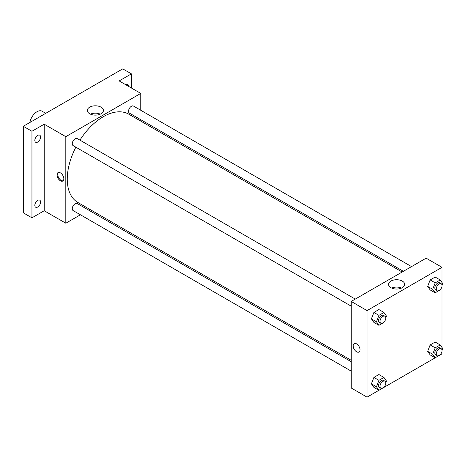 <?xml version="1.0" encoding="UTF-8"?>
<svg xmlns="http://www.w3.org/2000/svg" width="466" height="466" viewBox="0 0 466 466"><rect width="100%" height="100%" fill="white"/><g stroke="black" fill="none" stroke-linecap="round" stroke-linejoin="round"><path stroke-width="0.7" d="M45.744 113.32L42.086 111.211A10.194 5.883 120 0 0 34.921 113.267A10.194 5.883 120 0 0 29.929 122.447M80.42 214.791L65.817 223.226L44.2 210.743L31.95 217.814L23.3 212.822L23.3 126.28L122.75 68.863L131.4 73.855L131.4 87.998M89.81 209.374L88.575 210.084M37.711 207.032A4.078 2.353 -60 0 1 35.672 207.23A4.078 2.353 -60 0 1 35.049 203.962A4.078 2.353 -60 0 1 37.711 200.374A4.078 2.353 -60 0 1 39.75 200.17A4.078 2.353 -60 0 1 40.379 203.438A4.078 2.353 -60 0 1 37.711 207.032M37.711 142.054A4.078 2.353 -60 0 1 35.672 142.258A4.078 2.353 -60 0 1 35.049 138.99A4.078 2.353 -60 0 1 37.711 135.396A4.078 2.353 -60 0 1 39.75 135.198A4.078 2.353 -60 0 1 40.379 138.46A4.078 2.353 -60 0 1 37.711 142.054M44.2 210.743L44.2 124.195L31.95 131.272L23.3 126.28M31.95 217.814L31.95 131.272M65.817 223.226L65.817 136.678L44.2 124.195M65.817 136.678L140.767 93.41L119.15 80.927L131.4 73.855M89.664 113.756A8.062 4.654 180 0 1 87.305 110.465A8.062 4.654 180 0 1 95.367 105.811A8.062 4.654 180 0 1 103.429 110.465A8.062 4.654 180 0 1 98.454 114.77A8.062 4.654 180 0 1 89.664 113.756M125.604 84.655A4.078 2.353 -60 0 1 125.634 84.637A4.078 2.353 -60 0 1 127.672 84.433A4.078 2.353 -60 0 1 128.517 86.338M75.859 147.18A50.957 29.422 120 0 0 67.261 179.119A50.957 29.422 120 0 0 77.816 202.448L351.201 360.282M402.158 272.022L128.773 114.187A50.957 29.422 120 0 0 79.936 140.12M140.767 93.41L140.767 110.273M140.767 119.686L140.767 121.108M411.542 266.604L133.468 106.056A4.078 2.353 120 0 0 130.323 107.145A4.078 2.353 120 0 0 128.546 111.252A4.078 2.353 120 0 0 129.391 113.116L403.393 271.311M351.201 361.709L77.199 203.514A4.078 2.353 120 0 0 74.053 204.609A4.078 2.353 120 0 0 72.277 208.71A4.078 2.353 120 0 0 73.121 210.574L351.201 371.122M351.201 306.15L73.121 145.602A4.078 2.353 -60 0 1 73.121 140.895A4.078 2.353 -60 0 1 77.199 138.542L355.278 299.09M63.836 178.81A4.841 2.796 60 0 1 62.834 181.024A4.841 2.796 60 0 1 57.994 178.228A4.841 2.796 60 0 1 57.994 172.641A4.841 2.796 60 0 1 61.722 173.935A4.841 2.796 60 0 1 63.836 178.81M63.172 180.767A4.841 2.796 60 0 1 58.722 177.808A4.841 2.796 60 0 1 58.384 172.478M90.433 114.147A8.062 4.654 180 0 1 100.301 114.147M378.91 390.292L367.057 397.137L351.201 387.986L351.201 301.444L426.145 258.17L442.001 267.327L442.001 282.542M442.001 351.044L442.001 353.869L440.219 354.9M435.18 357.806L383.949 387.386M430.165 289.934L427.672 286.386L430.165 279.95L435.157 277.066L430.165 279.95L427.672 286.386L430.165 289.934L435.209 292.846L432.716 289.299L435.209 282.862L440.201 279.979L442.7 283.532L442.018 285.285M373.895 387.397L371.402 383.844L373.895 377.413L378.887 374.53L373.895 377.413L371.402 383.844L373.895 387.397L378.94 390.31L376.446 386.757L378.94 380.326L383.937 377.443L386.43 380.99L385.749 382.749M442.001 286.066L442.001 347.514M367.057 397.137L367.057 310.595L442.001 267.327M430.165 354.911L427.672 351.358L430.165 344.922L435.157 342.044L430.165 344.922L427.672 351.358L430.165 354.911L435.209 357.824L432.716 354.271L435.209 347.834L440.201 344.957L442.7 348.504L442.018 350.263M373.895 322.425L371.402 318.872L373.895 312.436L378.887 309.552L373.895 312.436L371.402 318.872L373.895 322.425L378.94 325.338L376.446 321.785L378.94 315.348L383.937 312.465L386.43 316.018L385.749 317.771M367.057 310.595L351.201 301.444M390.898 287.673A8.062 4.654 180 0 1 388.539 284.382A8.062 4.654 180 0 1 396.601 279.728A8.062 4.654 180 0 1 404.663 284.382A8.062 4.654 180 0 1 399.688 288.687A8.062 4.654 180 0 1 390.898 287.673M360.026 349.809A4.841 2.796 60 0 1 359.024 352.028A4.841 2.796 60 0 1 354.183 349.232A4.841 2.796 60 0 1 354.183 343.64A4.841 2.796 60 0 1 357.911 344.939A4.841 2.796 60 0 1 360.026 349.809M359.024 352.028A4.841 2.796 60 0 1 354.183 349.232A4.841 2.796 60 0 1 354.183 343.64M391.667 288.064A8.062 4.654 180 0 1 401.535 288.064M384.089 322.058L378.94 325.338M384.916 316.204L383.477 315.371A4.078 2.353 120 0 0 380.338 316.461A4.078 2.353 120 0 0 378.555 320.567A4.078 2.353 120 0 0 379.4 322.431L380.839 323.264A4.078 2.353 120 0 0 384.916 320.911A4.078 2.353 120 0 0 384.916 316.204A4.078 2.353 120 0 0 381.776 317.294A4.078 2.353 120 0 0 380 321.4A4.078 2.353 120 0 0 380.839 323.264M376.446 321.785L371.402 318.872M378.94 315.348L373.895 312.436M383.937 312.465L378.887 309.552M440.358 289.572L435.209 292.846M441.185 283.718L439.747 282.885A4.078 2.353 120 0 0 436.601 283.975A4.078 2.353 120 0 0 434.825 288.081A4.078 2.353 120 0 0 435.669 289.945L437.108 290.778A4.078 2.353 120 0 0 441.185 288.425A4.078 2.353 120 0 0 441.185 283.718A4.078 2.353 120 0 0 438.046 284.808A4.078 2.353 120 0 0 436.263 288.908A4.078 2.353 120 0 0 437.108 290.778M432.716 289.299L427.672 286.386M435.209 282.862L430.165 279.95M440.201 279.979L435.157 277.066M384.089 387.03L378.94 390.31M384.916 381.176L383.477 380.343A4.078 2.353 120 0 0 380.338 381.438A4.078 2.353 120 0 0 378.555 385.539A4.078 2.353 120 0 0 379.4 387.403L380.839 388.236A4.078 2.353 120 0 0 384.916 385.883A4.078 2.353 120 0 0 384.916 381.176A4.078 2.353 120 0 0 381.776 382.271A4.078 2.353 120 0 0 380 386.372A4.078 2.353 120 0 0 380.839 388.236M376.446 386.757L371.402 383.844M378.94 380.326L373.895 377.413M383.937 377.443L378.887 374.53M440.358 354.544L435.209 357.824M441.185 348.69L439.747 347.857A4.078 2.353 120 0 0 436.601 348.952A4.078 2.353 120 0 0 434.825 353.053A4.078 2.353 120 0 0 435.669 354.917L437.108 355.75A4.078 2.353 120 0 0 441.185 353.397A4.078 2.353 120 0 0 441.185 348.69A4.078 2.353 120 0 0 438.046 349.78A4.078 2.353 120 0 0 436.263 353.886A4.078 2.353 120 0 0 437.108 355.75M432.716 354.271L427.672 351.358M435.209 347.834L430.165 344.922M440.201 344.957L435.157 342.044"/></g></svg>
